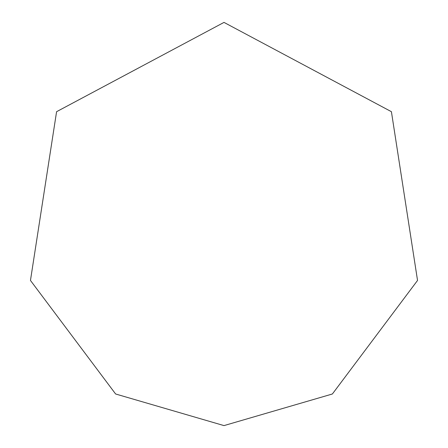 <?xml version="1.0" encoding="UTF-8"?>
<svg xmlns="http://www.w3.org/2000/svg" width="448" height="448" viewBox="0 0 448 448"><rect width="100%" height="100%" fill="white"/><g stroke="black" fill="none" stroke-linecap="round" stroke-linejoin="round"><path stroke-width="0.67" d="M224 425.6L332.382 393.988L417.536 280.448L391.418 111.692L224 22.4L56.582 111.692L30.464 280.448L115.618 393.988L224 425.6"/></g></svg>
